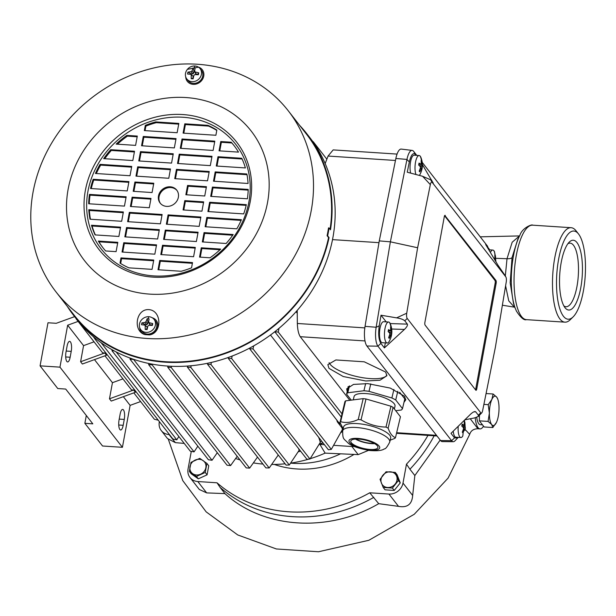 <?xml version="1.0" encoding="UTF-8"?>
<svg xmlns="http://www.w3.org/2000/svg" width="616" height="616" viewBox="0 0 616 616"><rect width="100%" height="100%" fill="white"/><g stroke="black" fill="none" stroke-linecap="round" stroke-linejoin="round"><path stroke-width="0.92" d="M356.056 439.054A13.152 4.012 -166.6 0 0 374.112 443.343M394.363 408.962L395.002 406.26A21.036 6.414 -166.6 0 0 394.194 403.726A21.036 6.414 -166.6 0 0 372.295 394.379A21.036 6.414 -166.6 0 0 354.069 396.535L353.276 399.892M395.734 410.718L401.27 410.025A28.929 8.816 -166.6 0 0 402.487 408.639L404.797 398.891L399.645 392.276M397.805 391.252L395.734 399.969A28.929 8.816 -166.6 0 0 391.884 397.982L369.007 391.345A28.929 8.816 -166.6 0 0 363.933 390.744L347.809 392.769A28.929 8.816 -166.6 0 0 346.592 394.163L351.251 400.146M402.487 408.639L395.734 399.969M393.909 389.458L391.884 397.982M370.778 383.884L369.007 391.345M365.65 383.529L363.933 390.744M349.457 385.847L347.809 392.769M348.41 386.509L346.592 394.163M393.085 407.322L388.134 428.182C390.059 433.556 392.507 436.698 395.487 437.622L400.446 416.762L393.085 407.322A28.929 8.816 -166.6 0 0 390.944 406.213L385.993 427.073A28.929 8.816 -166.6 0 1 388.134 428.182M390.944 406.213L366.004 398.976L361.045 419.835C368.83 424.478 377.146 426.888 385.993 427.073M366.004 398.976A28.929 8.816 -166.6 0 0 363.186 398.644L358.227 419.504A28.929 8.816 -166.6 0 1 361.045 419.835M363.186 398.644L345.599 400.854L340.648 421.714C345.976 423.2 351.844 422.468 358.227 419.504M345.599 400.854A28.929 8.816 -166.6 0 0 344.921 401.624L339.97 422.484A28.929 8.816 -166.6 0 1 340.648 421.714M343.251 428.898L339.97 422.484M395.487 437.622A28.929 8.816 -166.6 0 1 394.817 438.4L390.19 440.171M389.743 442.08L390.667 438.176A24.193 7.377 -166.6 0 0 389.736 435.258A24.193 7.377 -166.6 0 0 364.549 424.516A24.193 7.377 -166.6 0 0 343.589 426.996L342.665 430.892A24.193 7.377 -166.6 0 1 363.625 428.413A24.193 7.377 -166.6 0 1 388.812 439.162A24.193 7.377 -166.6 0 1 389.743 442.08C387.248 446.893 385.447 449.156 384.33 448.872C382.136 450.596 377.069 451.128 369.13 450.45C358.142 448.348 351.151 445.884 348.148 443.066C343.559 438.307 342.689 439.839 342.665 430.892M355.455 439.085A13.937 4.25 -166.6 0 0 374.636 443.635M351.328 442.742A13.937 4.25 -166.6 0 0 365.835 448.933A13.937 4.25 -166.6 0 0 377.908 447.501A13.937 4.25 -166.6 0 0 377.377 445.822A13.937 4.25 -166.6 0 0 362.863 439.632A13.937 4.25 -166.6 0 0 350.789 441.064A13.937 4.25 -166.6 0 0 351.328 442.742M220.012 487.295L217.017 482.798A139.57 124.232 -37.9 0 0 369.731 492.792L378.725 503.68C328.39 533.04 263.425 528.805 224.94 493.616L220.012 487.295A139.901 124.524 -37.9 0 0 292.446 516.655A139.901 124.524 -37.9 0 0 373.804 497.366M290.575 463.14A93.17 82.937 -37.9 0 0 340.486 453.838M274.289 464.425A93.555 83.276 -37.9 0 0 354.023 454.431M434.165 435.797A139.901 124.524 -37.9 0 1 409.917 469.223L406.475 464.156A139.57 124.232 -37.9 0 0 427.989 435.389M383.206 487.456L385.054 489.828L394.232 490.436L400.261 482.898L397.112 474.759L395.256 472.387L386.078 471.787L380.049 479.317L383.206 487.456L392.384 488.057L394.232 490.436M392.384 488.057L398.406 480.518L400.261 482.898M398.406 480.518L395.256 472.387M382.852 475.283A8.416 7.492 142.1 0 1 390.459 471.817A8.416 7.492 142.1 0 1 396.619 476.183A8.416 7.492 142.1 0 1 395.187 484.022A8.416 7.492 142.1 0 1 387.58 487.487A8.416 7.492 142.1 0 1 381.42 483.113A8.416 7.492 142.1 0 1 382.852 475.283M189.343 471.409L191.199 473.789L198.314 478.832L207.091 474.828L208.755 465.781L206.907 463.401L199.784 458.358L191.006 462.362L189.343 471.409L196.466 476.453L198.314 478.832M196.466 476.453L205.244 472.449L207.091 474.828M205.244 472.449L206.907 463.401M203.134 460.614A8.416 7.492 142.1 0 1 205.86 467.66A8.416 7.492 142.1 0 1 200.639 474.181A8.416 7.492 142.1 0 1 192.692 473.666A8.416 7.492 142.1 0 1 189.967 466.62A8.416 7.492 142.1 0 1 195.187 460.09A8.416 7.492 142.1 0 1 203.134 460.614M310.179 458.697A125.341 111.565 -37.9 0 0 325.125 453.122L319.897 444.429A126.195 112.328 -37.9 0 0 323.061 442.942M340.648 432.778A126.195 112.328 -37.9 0 0 342.55 431.47M235.605 458.512A125.341 111.565 -37.9 0 0 239.978 459.882M253.361 462.901A125.341 111.565 -37.9 0 0 262.924 464.064M271.679 464.441A125.341 111.565 -37.9 0 0 285.1 463.794M290.59 463.117A125.341 111.565 -37.9 0 0 308.762 459.12M277.901 455.524A126.226 112.358 -37.9 0 0 278.594 455.447M298.121 451.844A126.226 112.358 -37.9 0 0 300.593 451.158M319.073 444.421A126.226 112.358 -37.9 0 0 322.846 442.658M341.018 432.101A126.226 112.358 -37.9 0 0 342.65 430.961M159.359 421.637L159.29 422.014A12.62 11.234 -37.9 0 0 161.261 430.553L167.467 438.523L175.36 442.635L184.23 443.412M333.656 445.33L351.882 446.523L358.189 454.608L325.125 453.122M358.189 454.608L368.537 450.373M161.261 430.553A12.62 11.234 -37.9 0 0 169.054 434.55L169.446 434.573M351.882 446.523A12.62 11.234 -37.9 0 0 354.239 446.446M319.897 444.429L324.447 444.721M217.017 482.798L197.821 481.535A12.62 11.234 142.1 0 1 190.021 477.546A12.62 11.234 142.1 0 1 188.049 469.007L191.291 451.374M409.917 469.223L414.838 475.537L412.666 495.48C411.996 504.319 407.276 507.946 398.513 506.352L388.927 494.047L369.731 492.792M388.927 494.047A12.62 11.234 -37.9 0 0 403.003 483.075L406.475 464.156M149.804 294.125A105.559 93.963 142.1 0 1 68.122 189.304A105.559 93.963 142.1 0 1 185.878 97.544A105.559 93.963 142.1 0 1 267.56 202.364A105.559 93.963 142.1 0 1 149.804 294.125M149.526 334.927C162.316 332.979 161.816 310.425 148.81 309.625C135.92 308.731 132.617 331.038 144.899 334.627L149.526 334.927A9.463 8.424 142.1 0 0 157.758 326.642A9.463 8.424 142.1 0 0 152.268 317.771M197.312 64.241A147.263 131.077 142.1 0 1 288.296 110.834A147.263 131.077 142.1 0 1 291.037 262.239A147.263 131.077 142.1 0 1 146.978 338.469A147.263 131.077 142.1 0 1 55.994 291.876A147.263 131.077 142.1 0 1 53.253 140.471A147.263 131.077 142.1 0 1 197.312 64.241M198.46 67.152L187.395 69.354M198.675 67.167A9.463 8.424 142.1 0 1 203.526 77.015A9.463 8.424 142.1 0 1 193.694 84.369A9.463 8.424 142.1 0 1 185.716 76.861M144.899 334.627A9.463 8.424 142.1 0 1 139.701 327.627M220.767 141.534L231.239 142.219A83.098 73.966 142.1 0 1 233.972 145.507A83.098 73.966 142.1 0 1 238.5 152.114L219.057 150.843L220.767 141.534L221.36 142.288L231.824 142.974A83.098 73.966 142.1 0 1 234.265 145.884M219.781 150.889L221.36 142.288M231.239 142.219L231.824 142.974M217.979 156.718L241.772 158.274A83.098 73.966 142.1 0 1 245.399 167.929L216.27 166.02L217.979 156.718L218.572 157.473L242.111 159.013M216.994 166.066L218.572 157.473M215.192 171.895L246.862 173.974A83.098 73.966 142.1 0 1 248.071 183.468L213.49 181.204L215.192 171.895L215.785 172.657L247.001 174.698M214.206 181.25L215.785 172.657M212.405 187.079L248.186 189.42A83.098 73.966 142.1 0 1 247.409 198.783L210.703 196.381L212.405 187.079L212.997 187.834L248.163 190.136M211.419 196.427L212.997 187.834M208.631 211.611L210.21 203.018L246.169 205.367M209.625 202.256L246.331 204.666A83.098 73.966 142.1 0 1 243.69 213.906L207.915 211.565L209.625 202.256L210.21 203.018M205.844 226.788L207.423 218.195L241.11 220.405M206.837 217.44L241.418 219.704A83.098 73.966 142.1 0 1 236.798 228.821L205.128 226.742L206.837 217.44L207.423 218.195M203.064 241.972L204.635 233.379L232.694 235.212M204.05 232.617L233.171 234.527A83.098 73.966 142.1 0 1 226.134 243.482L202.341 241.926L204.05 232.617L204.635 233.379M200.277 257.149L201.855 248.556L219.989 249.742M201.263 247.801L220.705 249.072A83.098 73.966 142.1 0 1 210.025 257.788L199.553 257.103L201.263 247.801L201.855 248.556M216.778 130.407A83.098 73.966 142.1 0 0 208.524 126.088L207.939 125.333A83.098 73.966 142.1 0 1 216.84 130.061L215.885 135.266L183.091 133.125L184.8 123.816L185.393 124.571L183.814 133.171M207.939 125.333L184.8 123.816M208.524 126.088L185.393 124.571M181.027 148.348L182.606 139.755L214.676 141.857M182.013 139L214.807 141.149L213.097 150.45L180.311 148.302L182.013 139L182.606 139.755M178.24 163.533L179.818 154.932L211.889 157.034M179.233 154.177L212.02 156.325L210.31 165.627L177.524 163.486L179.233 154.177L179.818 154.932M175.452 178.709L177.031 170.116L209.101 172.218M176.446 169.362L209.232 171.51L207.523 180.811L174.736 178.663L176.446 169.362L177.031 170.116M187.564 185.454L206.445 186.686L204.735 195.996L185.863 194.756L187.564 185.454L188.157 186.209L186.579 194.802M206.314 187.395L188.157 186.209M184.785 200.631L203.657 201.871L201.956 211.173L183.075 209.94L184.785 200.631L185.37 201.386L183.791 209.987M203.526 202.579L185.37 201.386M168.083 214.899L166.374 224.209L199.168 226.357L200.878 217.048L168.083 214.899L168.676 215.662L200.747 217.756M168.676 215.662L167.098 224.255M165.296 230.084L163.594 239.385L196.381 241.534L198.09 232.232L165.296 230.084L165.889 230.838L197.959 232.94M165.889 230.838L164.31 239.431M162.509 245.26L160.807 254.57L193.593 256.718L195.303 247.409L162.509 245.26L163.101 246.023L195.172 248.117M163.101 246.023L161.523 254.616M159.729 260.445L158.019 269.746L181.15 271.263A83.098 73.966 142.1 0 0 191.561 267.806L192.515 262.593L159.729 260.445L160.314 261.199L192.385 263.301M160.314 261.199L158.736 269.793M155.709 121.914L178.84 123.431L177.131 132.733L144.344 130.584L145.299 125.371A83.098 73.966 142.1 0 1 155.709 121.914L156.295 122.669L178.709 124.139M145.06 130.631L145.892 126.134A83.098 73.966 142.1 0 1 156.295 122.669M145.299 125.371L145.892 126.134M143.266 136.459L176.053 138.608L174.343 147.909L141.557 145.769L143.266 136.459L143.851 137.214L175.922 139.316M142.273 145.815L143.851 137.214M140.479 151.644L173.265 153.792L171.564 163.094L138.769 160.945L140.479 151.644L141.064 152.398L173.135 154.501M139.493 160.992L141.064 152.398M137.691 166.821L170.478 168.969L168.776 178.27L135.982 176.13L137.691 166.821L138.284 167.583L170.355 169.677M136.706 176.176L138.284 167.583M134.904 182.005L133.195 191.306L152.075 192.546L153.784 183.237L134.904 182.005L135.497 182.76L153.654 183.945M135.497 182.76L133.918 191.353M131.131 206.537L132.709 197.944L150.866 199.13M132.117 197.182L150.997 198.421L149.288 207.723L130.415 206.491L132.117 197.182L132.709 197.944M129.337 212.366L162.124 214.514L160.414 223.816L127.627 221.668L129.337 212.366L129.922 213.121L128.344 221.714M161.993 215.223L129.922 213.121M126.549 227.543L159.336 229.691L157.627 239L124.84 236.852L126.549 227.543L127.135 228.305L125.556 236.898M159.205 230.399L127.135 228.305M123.762 242.727L156.549 244.875L154.839 254.177L122.053 252.029L123.762 242.727L124.347 243.482L122.776 252.075M156.418 245.584L124.347 243.482M120.975 257.911L153.761 260.052L152.06 269.361L128.921 267.845A83.098 73.966 142.1 0 1 120.02 263.117L120.975 257.911L121.568 258.666L153.63 260.76M120.674 263.525L121.568 258.666M126.834 135.389L137.306 136.074L135.597 145.376L116.154 144.106A83.098 73.966 142.1 0 1 126.834 135.389L127.42 136.144L137.175 136.783M117.456 144.19A83.098 73.966 142.1 0 1 127.42 136.144M110.726 149.696L134.519 151.251L132.81 160.553L103.688 158.651A83.098 73.966 142.1 0 1 110.726 149.696L111.311 150.45L134.388 151.959M104.751 158.72A83.098 73.966 142.1 0 1 111.311 150.45M100.061 164.356L131.732 166.436L130.022 175.737L95.442 173.473A83.098 73.966 142.1 0 1 100.061 164.356L100.654 165.119L131.601 167.144M96.335 173.535A83.098 73.966 142.1 0 1 100.654 165.119M93.17 179.271L128.944 181.612L127.235 190.922L90.529 188.511A83.098 73.966 142.1 0 1 93.17 179.271L93.755 180.026L128.813 182.321M91.276 188.565A83.098 73.966 142.1 0 1 93.755 180.026M89.451 194.394L126.157 196.797L124.447 206.098L88.673 203.757A83.098 73.966 142.1 0 1 89.451 194.394L90.036 195.149L126.026 197.505M89.282 203.796A83.098 73.966 142.1 0 1 90.036 195.149M88.789 209.71L123.369 211.973L121.668 221.283L89.998 219.204A83.098 73.966 142.1 0 1 88.789 209.71L89.382 210.464L123.239 212.682M90.444 219.234A83.098 73.966 142.1 0 1 89.382 210.464M91.461 225.248L120.582 227.158L118.88 236.459L95.087 234.904A83.098 73.966 142.1 0 1 91.461 225.248L92.053 226.003L120.459 227.866M95.334 234.919A83.098 73.966 142.1 0 1 92.053 226.003M98.352 241.064L117.802 242.334L116.093 251.644L105.621 250.958A83.098 73.966 142.1 0 1 102.887 247.67A83.098 73.966 142.1 0 1 98.352 241.064L98.945 241.819L117.671 243.043M103.18 248.048A83.098 73.966 142.1 0 1 98.945 241.819M55.994 291.876L74.082 315.092A147.263 131.077 -37.9 0 0 165.073 361.684A147.263 131.077 -37.9 0 0 328.567 237.591L327.096 235.697A147.263 131.077 -37.9 0 0 328.528 227.866L328.52 227.935M327.15 235.774L327.65 235.805A147.786 131.547 -37.9 0 0 329.083 227.974L328.59 227.935M328.567 237.591L329.06 237.622L327.65 235.805M299.569 125.294A147.786 131.547 142.1 0 1 306.799 133.718A147.786 131.547 142.1 0 1 330.499 229.783L329.083 227.974M329.06 237.622A147.786 131.547 142.1 0 1 218.357 355.809A147.786 131.547 142.1 0 1 73.666 315.415A147.786 131.547 142.1 0 1 67.267 306.345M330.084 229.244A147.263 131.077 -37.9 0 0 306.391 134.042L288.296 110.834M306.799 133.718L309.856 137.638A147.786 131.547 142.1 0 1 312.605 289.589A147.786 131.547 142.1 0 1 168.037 366.096A147.786 131.547 142.1 0 1 76.723 319.334L73.666 315.415M186.833 79.002L188.157 80.704A8.416 7.492 -37.9 0 0 193.355 83.368A8.416 7.492 -37.9 0 0 201.586 79.01A8.416 7.492 -37.9 0 0 201.432 70.363L200.108 68.661A8.416 7.492 142.1 0 1 200.262 77.308A8.416 7.492 142.1 0 1 192.03 81.666A8.416 7.492 142.1 0 1 186.833 79.002A8.416 7.492 142.1 0 1 186.679 70.355A8.416 7.492 142.1 0 1 194.91 65.997A8.416 7.492 142.1 0 1 200.108 68.661M170.224 186.794A10.518 9.363 -37.9 0 0 159.937 192.238A10.518 9.363 -37.9 0 0 160.129 203.057A10.518 9.363 -37.9 0 0 166.628 206.383A10.518 9.363 -37.9 0 0 176.923 200.939A10.518 9.363 -37.9 0 0 176.723 190.121A10.518 9.363 -37.9 0 0 170.224 186.794M160.437 203.426A10.518 9.363 142.1 0 1 160.668 192.769A10.518 9.363 142.1 0 1 170.817 187.549A10.518 9.363 142.1 0 1 177.008 190.506M182.99 117.256A85.201 75.837 142.1 0 1 248.91 201.855A85.201 75.837 142.1 0 1 153.869 275.922A85.201 75.837 142.1 0 1 87.949 191.322A85.201 75.837 142.1 0 1 182.99 117.256M152.922 277.123A87.303 77.708 142.1 0 1 85.37 190.429A87.303 77.708 142.1 0 1 182.76 114.545A87.303 77.708 142.1 0 1 250.312 201.232A87.303 77.708 142.1 0 1 152.922 277.123M140.802 329.729L142.134 331.431A8.416 7.492 -37.9 0 0 147.332 334.095A8.416 7.492 -37.9 0 0 155.563 329.737A8.416 7.492 -37.9 0 0 155.409 321.09L154.077 319.388A8.416 7.492 142.1 0 1 154.239 328.035A8.416 7.492 142.1 0 1 146.007 332.394A8.416 7.492 142.1 0 1 140.802 329.729A8.416 7.492 142.1 0 1 140.648 321.082A8.416 7.492 142.1 0 1 148.88 316.724A8.416 7.492 142.1 0 1 154.077 319.388M341.918 427.766L342.511 429.298L331.323 449.372L253.037 348.925L253.63 345.915M342.604 428.644A126.226 112.358 142.1 0 1 342.219 428.921M318.695 437.337L320.374 442.28L309.971 459.028L231.662 358.55L232.155 356.033M321.668 441.148A126.226 112.358 142.1 0 1 320.074 441.903M298.514 448.494L299.23 450.165L289.304 465.026L210.965 364.503L211.357 362.431M299.415 449.649A126.226 112.358 142.1 0 1 298.937 449.788M349.826 400.323L300.238 336.698C298.529 333.934 297.559 329.529 297.335 323.477L297.22 310.41M347.201 391.591L346.708 388.842L353.522 384.407L367.798 383.637L390.313 388.103L404.55 396.273L405.69 399.977L403.988 402.317M385.693 372.072L386.825 375.783L380.018 380.218L365.735 380.988L343.228 376.522L328.983 368.36L327.851 364.649L335.889 359.952L364.241 361.808L385.693 372.072M397.058 154.085L333.179 149.896L328.066 156.056L325.163 163.54M297.243 313.228L296.065 311.719M332.509 239.624L378.979 242.665M341.264 417.055L274.836 331.824L278.255 332.047L279.017 328.305M342.019 413.86L278.255 332.047M331.323 449.372L328.374 449.757L249.611 348.702L249.68 348.071M249.611 348.702L253.037 348.925M187.403 367.159L265.904 467.89L269.215 467.968L190.821 367.382L187.403 367.159L187.518 366.043M231.662 358.55L228.236 358.327L228.336 357.449M309.971 459.028L306.899 459.259L228.236 358.327M210.965 364.503L207.538 364.279L207.646 363.255M289.304 465.026L286.117 465.103L207.538 364.279M269.215 467.968L278.255 455.016M190.821 367.382L191.137 365.742M171.202 367.467L249.642 468.122L246.223 467.898L167.775 367.244L171.202 367.467L171.425 366.274M167.775 367.244L167.899 366.089M249.642 468.122L257.496 457.103M237.183 456.302L230.584 465.58L227.035 465.203L148.649 364.618L152.075 364.841L152.206 364.141M230.584 465.58L152.075 364.841M197.828 446.2L194.071 451.875L190.29 451.189L111.989 350.712L112.089 349.734M194.071 451.875L116.201 351.952M111.989 350.712L114.122 350.851M217.286 452.698L212.043 460.26L208.377 459.728L130.038 359.205L130.153 358.104M212.043 460.26L133.487 359.29M130.038 359.205L133.456 359.428M148.649 364.618L148.772 363.463M178.84 436.498L176.792 439.832L101.124 342.735M176.792 439.832L172.888 439L94.61 338.554L94.695 337.791M95.711 338.623L94.61 338.554M104.735 352.976L80.604 361.746L82.375 364.017L106.506 355.247L104.735 352.976L102.633 352.837L76.107 318.811M133.618 390.028L109.479 398.798L111.25 401.07L135.381 392.3L133.618 390.028L131.508 389.889L104.951 355.809M158.42 420.251L154.385 419.25L133.826 392.862M94.625 338.4L93.139 336.49M312.843 141.642L313.136 142.057M326.85 159.182L313.197 141.665M348.202 387.387A29.976 9.14 13.4 0 1 347.948 386.887M405.775 399.245A29.976 9.14 13.4 0 1 404.365 400.723M386.91 375.044A29.976 9.14 13.4 0 1 360.075 377.246A29.976 9.14 13.4 0 1 329.983 364.141A29.976 9.14 13.4 0 1 329.09 362.685M59.952 367.151L40.078 365.85L57.758 388.542L65.712 389.058L92.816 423.847L84.869 423.323L102.549 446.007L122.422 447.308L59.952 367.151L67.652 325.21L83.56 345.63L94.04 341.818M40.078 365.85L47.994 322.761L56.256 323.3L74.613 316.632M84.869 423.323L86.309 415.492M78.132 321.398L67.652 325.21M123.346 396.673L130.122 405.367L122.422 447.308M140.602 401.555L130.122 405.367M94.471 359.621L112.443 382.682L122.923 378.871M109.479 398.798L112.443 382.682M80.604 361.746L83.56 345.63M67.098 346.069A7.361 2.372 -86.3 0 1 69.647 341.372A7.361 2.372 -86.3 0 1 71.225 351.366L70.147 357.241A7.361 2.372 -86.3 0 1 67.606 361.939A7.361 2.372 -86.3 0 1 66.02 351.952L67.098 346.069M120.143 414.129A7.361 2.372 -86.3 0 1 122.684 409.424A7.361 2.372 -86.3 0 1 124.263 419.419L123.185 425.302A7.361 2.372 -86.3 0 1 120.644 429.999A7.361 2.372 -86.3 0 1 119.057 420.004L120.143 414.129M487.341 245.938L487.718 246.492A15.169 4.889 93.7 0 0 487.341 245.938L422.253 162.424M416.755 155.371L413.675 151.413A15.169 4.889 93.7 0 0 412.158 150.412A15.169 4.889 93.7 0 0 406.96 159.429L390.375 241.826L376.153 327.258A15.169 4.889 93.7 0 0 377.931 346.169L451.597 440.686A15.169 4.889 93.7 0 0 453.284 441.703A15.169 4.889 93.7 0 0 455.016 440.81L458.219 437.368M412.158 150.412L401.27 149.087A15.777 5.082 93.7 0 0 395.865 158.474L379.271 240.895L390.375 241.826L417.625 247.755L406.729 313.213A4.204 1.355 93.7 0 0 407.222 318.457L480.773 412.828A4.204 1.355 93.7 0 0 481.72 412.866A4.204 1.355 93.7 0 0 482.636 410.61L495.341 347.47L506.237 282.012A4.204 1.355 93.7 0 0 505.844 276.923A4.204 1.355 93.7 0 0 505.744 276.769L432.193 182.398A4.204 1.355 93.7 0 0 430.33 184.623L417.625 247.755M379.271 240.895L365.049 326.349A15.777 5.082 93.7 0 0 366.897 346.015L440.563 440.54A15.777 5.082 93.7 0 0 442.319 441.595L453.284 441.703M489.196 249.049L485.662 244.514L497.897 265.096L504.388 274.505M395.865 158.474L406.96 159.429L409.317 161.97L407.253 172.218L422.584 176.276L430.33 184.623M413.675 151.413L415.538 154.539C413.105 152.268 411.034 154.747 409.317 161.97M422.422 164.649L433.248 183.144L430.638 179.795L422.584 176.276M365.049 326.349L376.153 327.258L379.24 325.841L381.004 315.215L386.194 321.868M406.729 313.213L396.596 317.864L381.004 315.215M379.24 325.841C378.155 333.872 378.701 339.716 380.88 343.374L384.415 347.901L404.427 329.437C406.837 327.05 407.823 325.279 407.368 324.132L404.766 320.782L407.222 318.457M396.596 317.864C400.469 318.457 403.187 319.427 404.766 320.782M440.563 440.54L451.597 440.686L454.539 437.884L457.711 437.991M454.539 437.884L451.004 433.348L470.524 414.245C473.019 411.965 474.751 411.157 475.714 411.819L478.324 415.169L478.262 416.478L474.574 417.918L464.841 419.812M445.252 215.438A2.102 0.678 93.7 0 0 445.029 215.3A2.102 0.678 93.7 0 0 444.305 216.64L424.886 322.422A2.102 0.678 93.7 0 0 425.117 325.132L475.798 390.167A2.102 0.678 93.7 0 0 476.022 390.305A2.102 0.678 93.7 0 0 476.753 388.965L496.165 283.191A2.102 0.678 93.7 0 0 495.934 280.473L444.791 215.407M475.013 411.542L475.714 411.819L473.866 411.835M415.538 154.539L416.162 155.332M385.331 342.896L384.415 347.901M475.498 389.774A2.102 0.678 93.7 0 0 475.76 388.896L495.172 283.121A2.102 0.678 93.7 0 0 494.941 280.403L444.56 215.762M387.21 343.02L382.243 342.696A10.518 3.388 -86.3 0 1 381.127 341.995A10.518 3.388 -86.3 0 1 379.718 330.168A10.518 3.388 -86.3 0 1 383.614 321.698L388.58 322.029A10.518 3.388 -86.3 0 1 389.689 322.73A10.518 3.388 -86.3 0 1 390.29 323.793C392.708 329.876 392.323 335.774 389.135 341.495A10.518 3.388 -86.3 0 1 387.21 343.02A10.518 3.388 -86.3 0 1 386.101 342.319A10.518 3.388 -86.3 0 1 384.684 330.492A10.518 3.388 -86.3 0 1 388.58 322.029M464.603 420.043L462.801 436.012A10.518 3.388 -86.3 0 1 460.876 437.545L455.909 437.214A10.518 3.388 -86.3 0 1 454.793 436.513A10.518 3.388 -86.3 0 1 453.253 431.154M410.649 173.119A10.518 3.388 -86.3 0 1 410.603 161.577A10.518 3.388 -86.3 0 1 414.175 155.201L419.142 155.525A10.518 3.388 -86.3 0 1 420.251 156.233A10.518 3.388 -86.3 0 1 420.851 157.296C423.269 163.379 422.876 169.277 419.696 174.99A10.518 3.388 -86.3 0 1 419.411 175.437M194.895 71.918L194.102 71.864L193.178 68.014L195.095 68.137L194.641 71.063L196.342 74.182L197.59 74.374L198.752 72.834L198.406 74.728L194.91 74.582L193.847 75.406L193.131 78.84L191.214 78.717L193.293 77.986M192.785 75.93L190.498 74.29L187.557 74.02L187.903 72.126L191.407 73.966L191.26 74.744M194.102 71.864L193.763 73.112L192.7 73.943L191.407 73.966M190.498 74.29L192.369 75.753M193.108 76.7L192.985 77.963M195.603 73.235L196.342 74.182M193.178 68.014L192.03 70.894L190.968 71.718L192.7 73.943M195.672 73.681L194.641 71.063M187.903 72.126L190.968 71.718M191.237 75.237L191.214 78.717M198.752 72.834L195.38 72.01M148.864 322.645L148.079 322.591L147.147 318.741L149.072 318.865L148.618 321.791L150.312 324.909L151.567 325.102L152.73 323.562L152.383 325.456L148.88 325.31L147.817 326.134L147.101 329.568L145.184 329.445L147.263 328.713M146.754 326.657L144.467 325.017L141.526 324.748L141.873 322.853L145.376 324.694L145.237 325.471M148.079 322.591L147.732 323.839L146.67 324.671L145.376 324.694M144.467 325.017L146.339 326.48M147.078 327.427L146.954 328.69M149.572 323.962L150.312 324.909M147.147 318.741L146.007 321.621L144.945 322.445L146.67 324.671M149.642 324.409L148.618 321.791M141.873 322.853L144.945 322.445M145.207 325.964L145.184 329.445M152.73 323.562L149.349 322.738M493.824 258.243L494.409 258.628L494.841 258.081L494.848 254.916L495.433 255.671L495.711 260.291L495.018 260.245M494.04 258.605L494.841 258.081M495.949 261.777L495.711 260.291M495.433 255.671L494.91 255.886M495.195 255.655L494.871 255.247M490.413 252.498A10.518 3.388 -86.3 0 1 492.808 250.05A10.518 3.388 -86.3 0 1 493.917 250.75A10.518 3.388 -86.3 0 1 494.517 251.813L495.957 261.823M421.783 168.653L422.045 167.244L421.929 169.215L421.575 168.291L420.127 168.776M421.575 168.291L419.789 171.918L419.203 171.163L420.389 167.868L420.281 166.636L418.688 165.057L419.042 163.101L420.743 164.11L421.175 163.563L420.743 164.11L418.911 163.987M421.175 163.563L421.182 160.391L421.767 161.146L422.045 165.773L419.288 165.589M422.045 167.244L420.12 166.443M422.283 167.259L422.045 165.773M421.767 161.146L421.244 161.361M421.529 161.13L421.205 160.722M415.962 174.52A10.518 3.388 -86.3 0 1 415.43 162.678A10.518 3.388 -86.3 0 1 419.142 155.525M464.895 429.675L465.149 428.266L465.034 430.238L464.687 429.313L463.232 429.799M464.687 429.313L462.901 432.948L462.308 432.186L463.494 428.89L463.394 427.658L461.792 426.08L462.154 424.124L463.856 425.132L464.287 424.586L463.856 425.132L462.015 425.009M464.287 424.586L464.287 421.413L464.88 422.168L465.149 426.796L462.4 426.611M465.149 428.266L463.232 427.466M465.396 428.282L465.149 426.796M464.88 422.168L464.356 422.383M464.633 422.153L464.318 421.744M460.876 437.545A10.518 3.388 -86.3 0 1 459.767 436.844A10.518 3.388 -86.3 0 1 458.219 426.295M391.229 335.15L391.483 333.741L391.368 335.712L391.021 334.796L390.59 335.343L389.566 335.273M391.021 334.796L389.235 338.423L388.642 337.668L389.828 334.365L389.728 333.133L388.126 331.554L388.488 329.599L390.19 330.607L390.621 330.06L390.19 330.607L388.35 330.484M390.621 330.06L390.621 326.888L391.206 327.65L391.483 332.27L388.735 332.086M391.483 333.741L389.558 332.94M391.73 333.757L391.483 332.27M391.206 327.65L390.69 327.866M390.968 327.635L390.652 327.227M340.209 423.115A4.589 4.081 142.1 0 1 338.107 421.775L270.493 335.019M340.579 424.054A5.259 4.682 142.1 0 1 337.76 422.43A5.259 4.682 142.1 0 1 336.883 420.212M414.838 475.537L440.178 440.047M475.252 417.779A18.934 6.098 93.7 0 0 480.041 428.89A18.934 6.098 93.7 0 0 483.498 426.157M482.467 424.832L480.318 424.693A14.722 4.743 -86.3 0 1 476.73 417.348M512.042 257.634L517.763 239.339L519.935 235.173A45.23 14.576 -86.3 0 0 515.161 308.077L513.528 303.619L510.179 282.798L512.042 257.634A8.416 2.71 -169.6 0 1 507.014 258.728L496.057 258.327M168.438 439.593L182.783 480.649L206.152 511.858L237.753 534.957L276.399 548.971L318.503 551.759L368.838 540.286L414.237 514.291L448.094 478.108L469.692 434.372C470.824 430.715 473.565 428.836 477.9 428.751L470.262 418.757M469.692 434.372L465.211 429.575M398.513 506.352L378.725 503.68M190.021 477.546L199.315 489.474L206.668 492.892L224.94 493.616M563.832 305.852A31.863 10.272 93.7 0 0 565.973 306.73A31.863 10.272 93.7 0 0 577.785 281.089A31.863 10.272 93.7 0 0 573.496 245.268A31.863 10.272 93.7 0 0 570.139 243.143A31.863 10.272 93.7 0 0 567.898 243.728M565.018 307.692A34.973 11.273 93.7 0 0 580.788 287.695A34.973 11.273 93.7 0 0 576.969 242.565A34.973 11.273 93.7 0 0 569.315 242.057A34.973 11.273 93.7 0 0 559.744 274.389A34.973 11.273 93.7 0 0 565.018 307.692L565.018 307.692M563.44 316.262A44.175 14.237 -86.3 0 1 558.62 259.244A44.175 14.237 -86.3 0 1 578.539 233.988A44.175 14.237 -86.3 0 1 585.2 276.053A44.175 14.237 -86.3 0 1 573.119 316.894A44.175 14.237 -86.3 0 1 563.44 316.262M573.119 316.894L570.285 319.681A47.332 15.254 -86.3 0 1 564.918 322.16A47.332 15.254 -86.3 0 1 559.921 319.003A47.332 15.254 -86.3 0 1 553.553 265.789A47.332 15.254 -86.3 0 1 571.101 227.697A47.332 15.254 -86.3 0 1 576.099 230.861L578.547 233.995M492.823 427.535L491.683 424.555L488.057 421.421L489.366 413.12A14.722 4.743 93.7 0 0 491.683 424.555A14.722 4.743 93.7 0 0 496.211 422.899A14.722 4.743 93.7 0 0 496.511 422.283L492.823 427.535L484.13 426.965L479.363 420.851L479.41 415.276M488.188 404.65L491.884 399.407A14.722 4.743 93.7 0 0 490.074 405.551A14.722 4.743 93.7 0 0 489.366 413.12L488.188 404.65L483.891 404.373M493.093 393.994L496.712 397.135A14.722 4.743 93.7 0 0 491.884 399.407L493.093 393.994L486.07 393.539M496.511 422.283A14.722 4.743 93.7 0 0 499.029 408.57A14.722 4.743 93.7 0 0 497.767 399.16A14.722 4.743 93.7 0 0 496.712 397.135L497.651 398.852M488.057 421.421L479.363 420.851M379.094 446.03A15.777 4.812 -166.6 0 0 359.929 438.615A15.777 4.812 -166.6 0 0 349.611 442.542A15.777 4.812 -166.6 0 0 368.768 449.957A15.777 4.812 -166.6 0 0 379.094 446.03M169.054 434.55L175.36 442.635M436.49 435.32L396.658 432.709M364.995 340.933L300.238 336.698M364.818 327.889L297.335 323.477M395.457 160.468L328.066 156.056M66.189 351.035L71.225 351.366M65.696 356.949L70.147 357.241M119.227 419.096L124.263 419.419M118.734 425.009L123.185 425.302M366.897 346.015L377.931 346.169L380.88 343.374M504.196 274.182L505.744 276.769M430.638 179.795L432.193 182.398M478.324 415.169L480.773 412.828M390.19 323.562L407.368 324.132M391.707 329.021L404.427 329.437M430.93 180.165L431.801 180.288M476.753 388.965L475.76 388.896M496.165 283.191L495.172 283.121M495.934 280.473L494.941 280.403M192.03 70.894L193.763 73.112M194.132 68.053A17.879 5.76 -86.3 0 1 194.91 65.997M146.007 321.621L147.732 323.839M148.102 318.78A17.879 5.76 -86.3 0 1 148.88 316.724M495.603 259.059L494.255 258.974M493.917 250.75A19.658 17.502 142.1 0 1 495.172 255.294M421.444 168.284L420.289 168.207M421.937 164.534L418.842 164.333M420.251 156.233A19.658 17.502 142.1 0 1 421.498 160.768M464.549 429.306L463.401 429.237M465.042 425.556L461.954 425.356M464.349 420.289A19.658 17.502 142.1 0 1 464.61 421.791M390.883 334.788L389.736 334.711M391.376 331.038L388.288 330.83M389.689 322.73A19.658 17.502 142.1 0 1 390.944 327.273M502.371 305.213L514.345 307.153L508.739 300.854L505.605 285.778M505.312 276.03L507.014 258.728L512.173 242.242L519.573 235.866M564.918 322.16L526.472 319.65A47.332 15.254 -86.3 0 1 521.482 316.485A47.332 15.254 -86.3 0 1 515.107 263.271A47.332 15.254 -86.3 0 1 532.663 225.179C532.209 223.947 522.199 227.851 519.935 235.173M206.668 492.892L197.821 481.535M403.003 483.075L412.666 495.48M396.512 433.325L437.013 435.982M504.312 274.351L505.844 276.923M478.262 416.478L481.72 412.859M494.525 258.674L494.063 258.643M488.796 249.788L492.808 250.05M421.513 168.253L420.305 168.176M420.851 164.149L418.903 164.025M464.626 429.275L463.409 429.198M463.963 425.171L462.008 425.048M390.96 334.757L389.743 334.673M390.298 330.646L388.342 330.522M337.76 422.43L343.058 429.229M480.241 236.829L519.011 235.928M514.868 307.276L514.345 307.153M526.48 319.65C524.093 320.559 520.743 317.71 516.431 311.111L515.161 308.077M477.9 428.751L480.041 428.89M571.101 227.697L532.663 225.179M497.767 399.16L497.582 398.652"/></g></svg>
